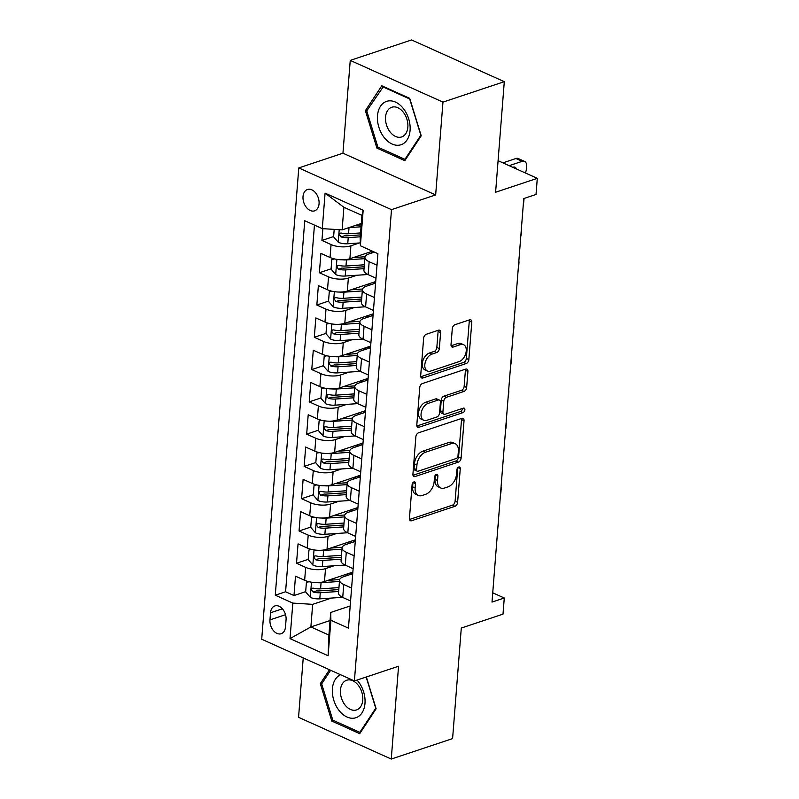 <?xml version="1.0" encoding="UTF-8"?>
<svg xmlns="http://www.w3.org/2000/svg" width="799" height="799" viewBox="0 0 799 799"><rect width="100%" height="100%" fill="white"/><g stroke="black" fill="none" stroke-linecap="round" stroke-linejoin="round"><path stroke-width="1.2" d="M413.962 481.927A2.417 1.508 114.2 0 0 412.094 484.713L409.448 518.381A3.456 2.157 114.2 0 0 410.436 520.718A3.456 2.157 114.2 0 0 411.605 520.748L454.951 506.296A3.456 2.157 114.2 0 0 457.607 502.331L460.264 468.663A2.417 1.508 114.2 0 0 459.565 467.016A2.417 1.508 114.2 0 0 458.746 467.006A2.417 1.508 114.2 0 0 456.888 469.782L456.549 474.137A11.046 6.891 114.2 0 1 448.039 486.851L444.434 488.049A11.046 6.891 114.2 0 1 440.698 487.979A11.046 6.891 114.2 0 1 437.522 480.479L437.862 476.124A2.417 1.508 114.2 0 0 437.173 474.486A2.417 1.508 114.2 0 0 436.354 474.466A2.417 1.508 114.2 0 0 434.496 477.253L434.147 481.607A11.046 6.891 114.2 0 1 425.647 494.311L422.032 495.52A11.046 6.891 114.2 0 1 418.296 495.45A11.046 6.891 114.2 0 1 415.13 487.949L415.47 483.585A2.417 1.508 114.2 0 0 414.771 481.947A2.417 1.508 114.2 0 0 413.962 481.927M303.021 196.564A11.246 7.62 -108.4 0 0 306.436 207.45A11.246 7.62 -108.4 0 0 314.596 210.846A11.246 7.62 -108.4 0 0 319.061 203.785A11.246 7.62 -108.4 0 0 315.635 192.889A11.246 7.62 -108.4 0 0 307.485 189.493A11.246 7.62 -108.4 0 0 303.021 196.564M440.599 332.584A3.456 2.157 114.2 0 0 439.61 330.237A3.456 2.157 114.2 0 0 438.441 330.217L426.286 334.272A3.456 2.157 114.2 0 0 423.63 338.237L420.683 375.63A3.456 2.157 114.2 0 0 421.672 377.977A3.456 2.157 114.2 0 0 422.841 377.997L466.187 363.555A3.456 2.157 114.2 0 0 468.843 359.58L471.79 322.187A3.456 2.157 114.2 0 0 470.801 319.85A3.456 2.157 114.2 0 0 469.632 319.82L454.941 324.724A3.456 2.157 114.2 0 0 452.284 328.689L451.026 344.689A3.456 2.157 114.2 0 0 452.014 347.036A3.456 2.157 114.2 0 0 453.183 347.056L460.464 344.629A9.228 5.763 114.2 0 1 463.59 344.689A9.228 5.763 114.2 0 1 465.847 353.218A9.228 5.763 114.2 0 1 459.135 361.587L430.591 371.096A9.228 5.763 114.2 0 1 427.475 371.036A9.228 5.763 114.2 0 1 425.208 362.506A9.228 5.763 114.2 0 1 431.929 354.137L436.683 352.559A3.456 2.157 114.2 0 0 439.34 348.584L440.599 332.584L438.102 331.455A3.456 2.157 114.2 0 0 438.022 330.357M303.23 657.917L298.556 717.322L391.26 759.05L452.594 738.606L461.293 628.044L503 614.141L504.279 598.002L492.004 602.096L523.764 198.571L536.029 194.487L537.298 178.347L498.077 160.689M442.966 102.122L350.252 60.394L342.951 153.198L435.655 194.936L442.966 102.122L504.299 81.678L495.6 192.249L537.298 178.347M435.655 194.936L391.5 209.648L354.406 680.958L261.702 639.23L298.786 167.92L391.5 209.648M391.26 759.05L398.561 666.236L354.406 680.958M418.526 432.818A3.456 2.157 114.2 0 0 415.87 436.783L412.923 474.177A3.456 2.157 114.2 0 0 413.922 476.524A3.456 2.157 114.2 0 0 415.09 476.544L458.436 462.092A3.456 2.157 114.2 0 0 461.093 458.127L464.029 420.733A3.456 2.157 114.2 0 0 463.04 418.386A3.456 2.157 114.2 0 0 461.872 418.366L418.526 432.818M416.808 424.908L419.745 387.515A3.456 2.157 114.2 0 1 422.401 383.54L465.747 369.098A3.456 2.157 114.2 0 1 466.916 369.118A3.456 2.157 114.2 0 1 467.914 371.465L466.656 387.465A3.456 2.157 114.2 0 1 463.989 391.44L446.411 397.293A3.456 2.157 114.2 0 0 443.755 401.268L442.926 411.885A3.456 2.157 114.2 0 0 443.914 414.222A3.456 2.157 114.2 0 0 445.083 414.242L463.38 408.149A2.417 1.508 114.2 0 1 464.199 408.159A2.417 1.508 114.2 0 1 464.788 410.396A2.417 1.508 114.2 0 1 463.03 412.584L418.966 427.265A3.456 2.157 114.2 0 1 417.797 427.245A3.456 2.157 114.2 0 1 416.808 424.908M350.252 60.394L411.595 39.95L504.299 81.678M322.856 228.664L321.927 240.449L333.622 236.554M359.44 242.966L350.911 245.812A14.062 5.483 -175.5 0 1 331.066 244.564L330.057 257.478L320.908 253.363L319.38 272.729L331.086 268.834M356.903 275.246L348.364 278.092A14.062 5.483 -175.5 0 1 328.529 276.853L327.51 289.757L318.372 285.642L316.843 305.018L328.549 301.113M354.357 307.525L345.827 310.372A14.062 5.483 -175.5 0 1 325.992 309.133L324.973 322.047L315.825 317.922L314.307 337.298L326.002 333.393M351.82 339.805L343.28 342.651A14.062 5.483 -175.5 0 1 323.445 341.413L322.436 354.327L313.288 350.212L311.76 369.577L323.465 365.682M349.273 372.094L340.744 374.931A14.062 5.483 -175.5 0 1 320.908 373.692L319.89 386.606L310.751 382.491L309.223 401.857L320.918 397.962M346.736 404.374L338.207 407.22A14.062 5.483 -175.5 0 1 318.372 405.972L317.353 418.886L308.204 414.771L306.676 434.137L318.382 430.242M344.199 436.654L335.66 439.5A14.062 5.483 -175.5 0 1 315.825 438.252L314.806 451.165L305.667 447.05L304.139 466.416L315.845 462.521M341.652 468.933L333.123 471.78A14.062 5.483 -175.5 0 1 313.288 470.541L312.269 483.455L303.121 479.33L301.603 498.706L313.298 494.801M339.116 501.213L330.576 504.059A14.062 5.483 -175.5 0 1 310.741 502.821L309.732 515.735L300.584 511.62L299.056 530.985L310.761 527.08M336.579 533.502L328.039 536.339A14.062 5.483 -175.5 0 1 308.204 535.1L307.186 548.014L298.047 543.899L296.519 563.265L305.667 567.38A14.062 5.483 4.5 0 0 325.503 568.618L334.032 565.782M308.224 559.37L296.519 563.265M330.057 257.478A14.062 5.483 4.5 0 0 349.892 258.726L372.434 251.206M327.51 289.757A14.062 5.483 4.5 0 0 347.345 291.006L375.72 281.548M324.973 322.047A14.062 5.483 4.5 0 0 344.808 323.285L373.183 313.827M322.436 354.327A14.062 5.483 4.5 0 0 342.272 355.565L370.636 346.107M319.89 386.606A14.062 5.483 4.5 0 0 339.725 387.845L368.099 378.396M317.353 418.886A14.062 5.483 4.5 0 0 337.188 420.124L365.562 410.676M314.806 451.165A14.062 5.483 4.5 0 0 334.641 452.414L363.016 442.956M312.269 483.455A14.062 5.483 4.5 0 0 332.104 484.693L360.479 475.235M309.732 515.735A14.062 5.483 4.5 0 0 329.568 516.973L357.932 507.515M307.186 548.014A14.062 5.483 4.5 0 0 327.021 549.253L355.395 539.794M285.503 626.875L286.062 619.774A10.896 7.381 -108.4 0 0 282.746 609.218A10.896 7.381 -108.4 0 0 274.846 605.942A10.896 7.381 -108.4 0 0 270.521 612.783L269.962 619.884A10.896 7.381 -108.4 0 0 273.278 630.441A10.896 7.381 -108.4 0 0 281.178 633.717A10.896 7.381 -108.4 0 0 285.503 626.875M322.287 228.634L325.083 193.128L363.165 210.267L360.379 245.772L360.169 237.992L361.947 215.4L343.9 207.281L342.122 229.872L322.287 228.634L304.749 220.734L275.275 595.205L292.824 603.095L312.659 604.344L331.495 598.061M360.379 245.772L377.917 253.673L348.444 628.134L330.906 620.244L328.109 655.749L290.027 638.611L292.824 603.095M374.431 252.104L368.948 253.932A14.062 5.483 -175.5 0 0 364.953 257.338L363.935 270.252A14.062 5.483 4.5 0 0 368.139 274.626L375.989 278.162M375.59 283.146L366.401 286.212A14.062 5.483 -175.5 0 0 362.406 289.618L361.388 302.531A14.062 5.483 4.5 0 0 365.602 306.906L373.443 310.441M373.053 315.435L363.865 318.491A14.062 5.483 -175.5 0 0 359.87 321.897L358.851 334.811A14.062 5.483 4.5 0 0 363.056 339.185L370.906 342.721M370.516 347.715L361.328 350.771A14.062 5.483 -175.5 0 0 357.323 354.187L356.314 367.091A14.062 5.483 4.5 0 0 360.519 371.465L368.369 375.001M367.969 379.994L358.781 383.061A14.062 5.483 -175.5 0 0 354.786 386.466L353.767 399.38A14.062 5.483 4.5 0 0 357.972 403.755L365.822 407.28M365.433 412.274L356.244 415.34A14.062 5.483 -175.5 0 0 352.249 418.746L351.23 431.66A14.062 5.483 4.5 0 0 355.435 436.034L363.285 439.56M362.896 444.554L353.707 447.62A14.062 5.483 -175.5 0 0 349.702 451.026L348.684 463.939A14.062 5.483 4.5 0 0 352.898 468.314L360.748 471.849M360.349 476.833L351.161 479.899A14.062 5.483 -175.5 0 0 347.166 483.305L346.147 496.219A14.062 5.483 4.5 0 0 350.352 500.593L358.202 504.129M357.812 509.123L348.624 512.179A14.062 5.483 -175.5 0 0 344.619 515.585L343.61 528.499A14.062 5.483 4.5 0 0 347.815 532.873L355.665 536.409M355.265 541.402L346.077 544.459A14.062 5.483 -175.5 0 0 342.082 547.874L341.063 560.788A14.062 5.483 4.5 0 0 345.278 565.153L353.118 568.688M314.446 225.098L285.583 591.769L293.982 595.545L295.5 576.179L304.649 580.294A14.062 5.483 4.5 0 0 324.484 581.532L352.858 572.084M352.729 573.682L343.54 576.748A14.062 5.483 4.5 0 0 339.545 580.154A14.062 5.483 4.5 0 0 343.75 584.528L351.6 588.064M339.545 580.154L338.526 593.068A14.062 5.483 4.5 0 0 342.731 597.442L350.581 600.968M377.008 265.248L369.158 261.712A14.062 5.483 -175.5 0 1 364.953 257.338M374.461 297.528L366.611 293.992A14.062 5.483 -175.5 0 1 362.406 289.618M371.925 329.807L364.074 326.272A14.062 5.483 -175.5 0 1 359.87 321.897M369.378 362.087L361.538 358.561A14.062 5.483 -175.5 0 1 357.323 354.187M366.841 394.366L358.991 390.841A14.062 5.483 -175.5 0 1 354.786 386.466M364.304 426.656L356.454 423.12A14.062 5.483 -175.5 0 1 352.249 418.746M361.757 458.936L353.907 455.4A14.062 5.483 -175.5 0 1 349.702 451.026M359.22 491.215L351.37 487.68A14.062 5.483 -175.5 0 1 347.166 483.305M356.684 523.495L348.833 519.959A14.062 5.483 -175.5 0 1 344.619 515.585M354.137 555.774L346.287 552.249A14.062 5.483 -175.5 0 1 342.082 547.874M308.204 535.1L299.056 530.985M310.741 502.821L301.603 498.706M313.288 470.541L304.139 466.416M315.825 438.252L306.676 434.137M318.372 405.972L309.223 401.857M320.908 373.692L311.76 369.577M323.445 341.413L314.307 337.298M325.992 309.133L316.843 305.018M328.529 276.853L319.38 272.729M331.066 244.564L321.927 240.449M342.122 229.872L361.308 223.48M312.659 604.344L310.881 626.935L328.918 635.055L330.696 612.463L330.906 620.244M330.057 620.543L310.881 626.935L290.027 638.611M350.192 605.962L330.696 612.463M342.951 153.198L298.786 167.92M504.279 598.002L492.733 592.808M305.677 591.65L293.982 595.545M285.583 591.769L275.275 595.205M328.918 635.055L328.109 655.749M325.083 193.128L343.9 207.281M363.165 210.267L361.947 215.4M329.478 669.732L320.289 683.654L331.795 721.088L359.72 733.652L376.129 708.783L366.351 676.973M381.802 85.783L365.383 110.652L376.898 148.095L404.813 160.659L421.223 135.79L409.717 98.357L381.802 85.783M333.573 720.498L331.795 721.088M322.227 683.005L320.289 683.654M378.666 147.495L376.898 148.095M367.32 110.012L365.383 110.652M412.943 482.666L412.624 486.821A11.046 6.891 114.2 0 0 415.79 494.321L418.296 495.45M440.698 487.979L438.192 486.851A11.046 6.891 114.2 0 1 435.016 479.35L435.345 475.205M409.517 519.48L452.444 505.168A3.456 2.157 114.2 0 0 455.11 501.203L457.737 467.745M413.003 475.275L455.929 460.973A3.456 2.157 114.2 0 0 458.586 456.998L461.522 419.605A3.456 2.157 114.2 0 0 461.452 418.506M416.569 469.562A2.417 1.508 114.2 0 0 417.268 471.21A2.417 1.508 114.2 0 0 418.087 471.22L456.129 458.546A2.417 1.508 114.2 0 0 457.997 455.76L458.356 451.165A11.046 6.891 114.2 0 0 455.18 443.665A11.046 6.891 114.2 0 0 451.445 443.595L425.438 452.264A11.046 6.891 114.2 0 0 416.938 464.968L416.569 469.562L414.072 468.444A2.417 1.508 114.2 0 0 414.761 470.082L417.268 471.21M455.18 443.665L452.673 442.536A11.046 6.891 114.2 0 0 448.938 442.466L451.445 443.595M414.072 468.444L414.431 463.839A11.046 6.891 114.2 0 1 422.931 451.135L448.938 442.466M443.914 414.222L441.408 413.093A3.456 2.157 114.2 0 1 440.419 410.756L441.248 400.139A3.456 2.157 114.2 0 1 443.904 396.164L461.492 390.312A3.456 2.157 114.2 0 0 464.149 386.336L465.408 370.337A3.456 2.157 114.2 0 0 465.328 369.238M416.878 425.997L460.524 411.455A2.417 1.508 114.2 0 0 462.391 408.479M428.174 403.375A9.228 5.763 114.2 0 0 421.453 411.735A9.228 5.763 114.2 0 0 423.72 420.264A9.228 5.763 114.2 0 0 426.836 420.324L436.893 416.978A3.456 2.157 114.2 0 0 439.55 413.003L440.389 402.386A3.456 2.157 114.2 0 0 439.39 400.049A3.456 2.157 114.2 0 0 438.222 400.019L428.174 403.375L425.667 402.247A9.228 5.763 114.2 0 0 418.946 410.606A9.228 5.763 114.2 0 0 421.213 419.135L423.72 420.264M439.39 400.049L436.883 398.921A3.456 2.157 114.2 0 0 435.725 398.891L438.222 400.019M425.667 402.247L435.725 398.891M427.475 371.036L424.968 369.907A9.228 5.763 114.2 0 1 422.701 361.378A9.228 5.763 114.2 0 1 429.423 353.018L434.177 351.43A3.456 2.157 114.2 0 0 436.833 347.455L438.102 331.455M463.59 344.689L461.083 343.56A9.228 5.763 114.2 0 0 457.957 343.5L460.464 344.629M451.095 345.787L457.957 343.5M420.753 376.728L463.68 362.426A3.456 2.157 114.2 0 0 466.336 358.451L469.283 321.058A3.456 2.157 114.2 0 0 469.213 319.96M309.153 581.752L306.417 582.261L305.657 591.949L310.412 597.432A9.318 3.625 4.5 0 0 319.8 598.851L341.722 597.372A26.896 10.477 4.5 0 0 342.461 597.312M316.873 582.601A9.318 3.625 4.5 0 0 321.068 582.711L339.435 581.472M328.039 580.354L339.675 579.565M350.701 572.793A6.502 2.537 4.5 0 0 351.62 574.052M348.364 575.14A11.076 4.315 -175.5 0 1 346.936 574.052M352.739 573.512A22.322 8.699 4.5 0 0 351.28 572.603M338.956 587.605L320.589 588.843A9.318 3.625 -175.5 0 1 313.378 588.164L312.189 588.244L311.43 589.732L313.078 592.039A9.318 3.625 4.5 0 0 320.279 592.718L338.646 591.48M338.796 589.582L318.801 590.93A4.744 1.848 -175.5 0 1 316.604 590.861L313.078 592.039M497.947 526.661A7.031 4.385 114.2 0 0 498.376 524.474L498.626 521.248A7.031 4.385 114.2 0 0 498.526 519.24M306.417 582.261L308.444 581.582M340.564 674.726A22.851 15.481 -108.4 0 0 332.414 688.718A22.851 15.481 -108.4 0 0 347.046 717.033A22.851 15.481 -108.4 0 0 364.983 703.39A22.851 15.481 -108.4 0 0 357.033 680.079M340.454 690.066A15.65 10.597 -108.4 0 0 345.208 705.217A15.65 10.597 -108.4 0 0 356.554 709.931A15.65 10.597 -108.4 0 0 362.756 700.104A15.65 10.597 -108.4 0 0 358.002 684.953A15.65 10.597 -108.4 0 0 346.656 680.239A15.65 10.597 -108.4 0 0 340.454 690.066M366.162 677.043L375.75 708.234L359.85 732.323L332.803 720.149L321.647 683.874L330.636 670.261M360.808 732.004L359.85 732.323M384.219 137.568A22.851 15.481 -108.4 0 0 407.071 139.895A22.851 15.481 -108.4 0 0 403.365 108.554A22.851 15.481 -108.4 0 0 380.514 106.217A22.851 15.481 -108.4 0 0 384.219 137.568M390.142 132.025A15.65 10.597 -108.4 0 0 401.647 136.939A15.65 10.597 -108.4 0 0 403.255 112.16A15.65 10.597 -108.4 0 0 391.75 107.246A15.65 10.597 -108.4 0 0 390.142 132.025M382.651 86.791L409.697 98.966L420.843 135.241L404.943 159.331L377.897 147.156L366.741 110.881L383.44 86.522M405.902 159.011L404.943 159.331M311.7 549.472L308.953 549.982L308.194 559.66L312.958 565.143A9.318 3.625 4.5 0 0 322.337 566.571L344.259 565.093A26.896 10.477 4.5 0 0 345.008 565.033M319.42 550.311A9.318 3.625 4.5 0 0 323.615 550.431L341.982 549.193M330.576 548.074L342.212 547.285M353.248 540.514A6.502 2.537 4.5 0 0 354.157 541.772M350.901 542.851A11.076 4.315 -175.5 0 1 349.483 541.772M355.285 541.233A22.322 8.699 4.5 0 0 353.827 540.324M341.493 555.325L323.126 556.563A9.318 3.625 -175.5 0 1 315.925 555.884L314.736 555.964L313.977 557.452L315.615 559.759A9.318 3.625 4.5 0 0 322.826 560.439L341.193 559.19M341.343 557.303L321.348 558.651A4.744 1.848 -175.5 0 1 319.151 558.581L315.615 559.759M500.484 494.381A7.031 4.385 114.2 0 0 500.913 492.194L501.173 488.968A7.031 4.385 114.2 0 0 501.073 486.961M308.953 549.982L310.981 549.303M314.237 517.193L311.5 517.702L310.741 527.38L315.495 532.863A9.318 3.625 4.5 0 0 324.883 534.291L346.796 532.803A26.896 10.477 4.5 0 0 347.545 532.753M321.957 518.032A9.318 3.625 4.5 0 0 326.152 518.142L344.519 516.903M333.113 515.784L344.749 515.005M355.785 508.234A6.502 2.537 4.5 0 0 356.694 509.492M353.448 510.571A11.076 4.315 -175.5 0 1 352.019 509.492M357.822 508.953A22.322 8.699 4.5 0 0 356.364 508.044M344.039 523.035L325.672 524.284A9.318 3.625 -175.5 0 1 318.461 523.605L317.273 523.675L316.514 525.163L318.162 527.48A9.318 3.625 4.5 0 0 325.363 528.149L343.73 526.911M343.88 525.013L323.885 526.361A4.744 1.848 -175.5 0 1 321.687 526.301L318.162 527.48M503.03 462.102A7.031 4.385 114.2 0 0 503.46 459.914L503.71 456.688A7.031 4.385 114.2 0 0 503.61 454.681M311.5 517.702L313.528 517.023M316.774 484.913L314.037 485.412L313.278 495.1L318.032 500.583A9.318 3.625 4.5 0 0 327.42 502.002L349.343 500.524A26.896 10.477 4.5 0 0 350.082 500.474M324.504 485.752A9.318 3.625 4.5 0 0 328.689 485.862L347.056 484.623M335.66 483.505L347.295 482.726M358.322 475.954A6.502 2.537 4.5 0 0 359.24 477.213M355.984 478.291A11.076 4.315 -175.5 0 1 354.556 477.213M360.359 476.673A22.322 8.699 4.5 0 0 358.901 475.765M346.576 490.756L328.209 491.994A9.318 3.625 -175.5 0 1 321.008 491.325L319.81 491.395L319.061 492.883L320.699 495.2A9.318 3.625 4.5 0 0 327.91 495.869L346.277 494.631M346.426 492.733L326.431 494.082A4.744 1.848 -175.5 0 1 324.234 494.022L320.699 495.2M505.567 429.812A7.031 4.385 114.2 0 0 505.997 427.635L506.246 424.409A7.031 4.385 114.2 0 0 506.147 422.401M314.037 485.412L316.064 484.743M319.32 452.634L316.584 453.133L315.815 462.821L320.579 468.304A9.318 3.625 4.5 0 0 329.967 469.722L351.88 468.244A26.896 10.477 4.5 0 0 352.629 468.194M327.041 453.472A9.318 3.625 4.5 0 0 331.235 453.582L349.602 452.344M338.197 451.225L349.832 450.436M360.868 443.675A6.502 2.537 4.5 0 0 361.777 444.923M358.521 446.012A11.076 4.315 -175.5 0 1 357.103 444.923M362.906 444.394A22.322 8.699 4.5 0 0 361.448 443.475M349.123 458.476L330.746 459.715A9.318 3.625 -175.5 0 1 323.545 459.045L322.357 459.115L321.598 460.604L323.235 462.911A9.318 3.625 4.5 0 0 330.446 463.59L348.813 462.351M348.963 460.454L328.968 461.802A4.744 1.848 -175.5 0 1 326.771 461.742L323.235 462.911M508.104 397.532A7.031 4.385 114.2 0 0 508.534 395.355L508.793 392.119A7.031 4.385 114.2 0 0 508.693 390.122M316.584 453.133L318.611 452.464M321.857 420.344L319.121 420.853L318.362 430.541L323.116 436.024A9.318 3.625 4.5 0 0 332.504 437.443L354.416 435.964A26.896 10.477 4.5 0 0 355.165 435.904M329.578 421.193A9.318 3.625 4.5 0 0 333.772 421.303L352.139 420.064M340.744 418.946L352.379 418.157M363.405 411.395A6.502 2.537 4.5 0 0 364.314 412.644M361.068 413.732A11.076 4.315 -175.5 0 1 359.64 412.644M365.443 412.114A22.322 8.699 4.5 0 0 363.984 411.195M351.66 426.197L333.293 427.435A9.318 3.625 -175.5 0 1 326.082 426.756L324.893 426.836L324.134 428.324L325.782 430.631A9.318 3.625 4.5 0 0 332.983 431.31L351.35 430.072M351.5 428.174L331.505 429.522A4.744 1.848 -175.5 0 1 329.308 429.453L325.782 430.631M510.651 365.253A7.031 4.385 114.2 0 0 511.08 363.076L511.33 359.84A7.031 4.385 114.2 0 0 511.23 357.842M319.121 420.853L321.148 420.174M324.394 388.064L321.657 388.574L320.898 398.262L325.652 403.745A9.318 3.625 4.5 0 0 335.041 405.163L356.963 403.685A26.896 10.477 4.5 0 0 357.712 403.625M332.124 388.903A9.318 3.625 4.5 0 0 336.319 389.023L354.686 387.785M343.28 386.666L354.916 385.877M365.942 379.106A6.502 2.537 4.5 0 0 366.861 380.364M363.605 381.453A11.076 4.315 -175.5 0 1 362.177 380.364M367.989 379.825A22.322 8.699 4.5 0 0 366.531 378.916M354.197 393.917L335.83 395.155A9.318 3.625 -175.5 0 1 328.629 394.476L327.44 394.556L326.681 396.044L328.319 398.351A9.318 3.625 4.5 0 0 335.53 399.031L353.897 397.792M354.047 395.895L334.052 397.243A4.744 1.848 -175.5 0 1 331.855 397.173L328.319 398.351M513.188 332.973A7.031 4.385 114.2 0 0 513.617 330.786L513.877 327.56A7.031 4.385 114.2 0 0 513.767 325.553M321.657 388.574L323.685 387.895M326.941 355.785L324.204 356.294L323.435 365.972L328.199 371.455A9.318 3.625 4.5 0 0 337.587 372.883L359.5 371.405A26.896 10.477 4.5 0 0 360.249 371.345M334.661 356.624A9.318 3.625 4.5 0 0 338.856 356.744L357.223 355.495M345.817 354.386L357.453 353.597M368.489 346.826A6.502 2.537 4.5 0 0 369.398 348.084M366.152 349.163A11.076 4.315 -175.5 0 1 364.724 348.084M370.526 347.545A22.322 8.699 4.5 0 0 369.068 346.636M356.744 361.637L338.377 362.876A9.318 3.625 -175.5 0 1 331.166 362.197L329.977 362.267L329.218 363.755L330.866 366.072A9.318 3.625 4.5 0 0 338.067 366.751L356.434 365.503M356.584 363.605L336.589 364.963A4.744 1.848 -175.5 0 1 334.391 364.893L330.866 366.072M515.725 300.694A7.031 4.385 114.2 0 0 516.154 298.506L516.414 295.28A7.031 4.385 114.2 0 0 516.314 293.273M324.204 356.294L326.232 355.615M329.478 323.505L326.741 324.014L325.982 333.692L330.736 339.176A9.318 3.625 4.5 0 0 340.124 340.594L362.047 339.116A26.896 10.477 4.5 0 0 362.786 339.066M337.198 324.344A9.318 3.625 4.5 0 0 341.393 324.454L359.76 323.215M348.364 322.097L359.999 321.318M371.026 314.546A6.502 2.537 4.5 0 0 371.944 315.805M368.689 316.883A11.076 4.315 -175.5 0 1 367.26 315.805M373.063 315.265A22.322 8.699 4.5 0 0 371.605 314.357M359.28 329.348L340.913 330.596A9.318 3.625 -175.5 0 1 333.702 329.917L332.514 329.987L331.755 331.475L333.403 333.792A9.318 3.625 4.5 0 0 340.604 334.461L358.981 333.223M359.121 331.325L339.136 332.674A4.744 1.848 -175.5 0 1 336.928 332.614L333.403 333.792M518.271 268.404A7.031 4.385 114.2 0 0 518.701 266.227L518.951 263.001A7.031 4.385 114.2 0 0 518.851 260.993M326.741 324.014L328.769 323.335M332.024 291.226L329.278 291.725L328.519 301.413L333.283 306.896A9.318 3.625 4.5 0 0 342.671 308.314L364.584 306.836A26.896 10.477 4.5 0 0 365.333 306.786M339.745 292.064A9.318 3.625 4.5 0 0 343.94 292.174L362.307 290.936M350.901 289.817L362.536 289.038M373.572 282.267A6.502 2.537 4.5 0 0 374.481 283.515M371.225 284.604A11.076 4.315 -175.5 0 1 369.807 283.515M375.61 282.986A22.322 8.699 4.5 0 0 374.152 282.067M361.817 297.068L343.45 298.307A9.318 3.625 -175.5 0 1 336.249 297.637L335.061 297.707L334.302 299.196L335.94 301.513A9.318 3.625 4.5 0 0 343.151 302.182L361.518 300.943M361.667 299.046L341.672 300.394A4.744 1.848 -175.5 0 1 339.475 300.334L335.94 301.513M520.808 236.124A7.031 4.385 114.2 0 0 521.238 233.947L521.497 230.721A7.031 4.385 114.2 0 0 521.397 228.714M329.278 291.725L331.315 291.056M334.561 258.946L331.825 259.445L331.066 269.133L335.82 274.616A9.318 3.625 4.5 0 0 345.208 276.035L367.121 274.556A26.896 10.477 4.5 0 0 367.87 274.496M342.282 259.785A9.318 3.625 4.5 0 0 346.476 259.895L364.843 258.656M353.448 257.538L365.073 256.749M373.772 252.324A11.076 4.315 -175.5 0 1 372.344 251.236M364.364 264.789L345.997 266.027A9.318 3.625 -175.5 0 1 338.786 265.348L337.597 265.428L336.838 266.916L338.486 269.223A9.318 3.625 4.5 0 0 345.687 269.902L364.054 268.664M364.204 266.766L344.209 268.114A4.744 1.848 -175.5 0 1 342.012 268.055L338.486 269.223M523.355 203.845A7.031 4.385 114.2 0 0 523.784 201.668L524.034 198.492M331.825 259.445L333.852 258.766M334.192 229.373L333.602 236.854L338.357 242.337A9.318 3.625 4.5 0 0 347.745 243.755L360.299 242.906M348.883 227.625A9.318 3.625 4.5 0 0 349.013 227.615L361.048 226.806M509.153 165.673L522.176 161.328L515.914 158.512A7.031 4.385 -65.8 0 1 518.291 158.562L524.553 161.378A7.031 4.385 114.2 0 0 522.176 161.328M502.891 162.856L515.914 158.512M355.984 225.258L361.198 224.909M360.569 232.938L348.534 233.747A9.318 3.625 -175.5 0 1 341.333 233.068L340.144 233.148L339.385 234.636L341.023 236.943A9.318 3.625 4.5 0 0 348.234 237.623L360.259 236.814M360.409 234.916L346.756 235.835A4.744 1.848 -175.5 0 1 344.559 235.765L341.023 236.943M516.434 168.949A5.623 3.506 114.2 0 0 515.015 167.221A5.623 3.506 114.2 0 0 513.118 167.181L512.758 167.301M525.342 172.964A7.031 4.385 114.2 0 0 526.321 169.378L526.571 166.152A7.031 4.385 114.2 0 0 524.553 161.378M350.911 245.812L349.892 258.726M348.364 278.092L347.345 291.006M345.827 310.372L344.808 323.285M343.28 342.651L342.272 355.565M340.744 374.931L339.725 387.845M338.207 407.22L337.188 420.124M335.66 439.5L334.641 452.414M333.123 471.78L332.104 484.693M330.576 504.059L329.568 516.973M328.039 536.339L327.021 549.253M325.503 568.618L324.484 581.532M343.75 584.528L342.731 597.442M369.158 261.712L368.139 274.626M366.611 293.992L365.602 306.906M364.074 326.272L363.056 339.185M361.538 358.561L360.519 371.465M358.991 390.841L357.972 403.755M356.454 423.12L355.435 436.034M353.907 455.4L352.898 468.314M351.37 487.68L350.352 500.593M348.833 519.959L347.815 532.873M346.287 552.249L345.278 565.153M305.667 567.38L304.649 580.294M285.523 614.701L269.962 619.884M282.407 608.818L270.521 612.783M412.624 486.821L415.13 487.949M435.485 475.055L437.862 476.124M435.016 479.35L437.522 480.479M457.877 467.585L460.264 468.663M455.11 501.203L457.607 502.331M452.444 505.168L454.951 506.296M409.647 519.859L411.605 520.748M413.083 482.516L415.47 483.585M461.522 419.605L464.029 420.733M458.586 456.998L461.093 458.127M455.929 460.973L458.436 462.092M413.133 475.665L415.09 476.544M422.931 451.135L425.438 452.264M414.431 463.839L416.938 464.968M465.408 370.337L467.914 371.465M464.149 386.336L466.656 387.465M461.492 390.312L463.989 391.44M443.904 396.164L446.411 397.293M441.248 400.139L443.755 401.268M440.419 410.756L442.926 411.885M460.524 411.455L463.03 412.584M417.008 426.386L418.966 427.265M436.833 347.455L439.34 348.584M434.177 351.43L436.683 352.559M429.423 353.018L431.929 354.137M451.225 346.177L453.183 347.056M469.283 321.058L471.79 322.187M466.336 358.451L468.843 359.58M463.68 362.426L466.187 363.555M420.883 377.118L422.841 377.997M311.48 582.191L310.292 597.292M352.369 573.263L352.329 573.812M320.279 592.718L319.8 598.851M321.068 582.711L320.589 588.843M314.027 549.912L312.838 565.013M354.916 540.983L354.876 541.532M322.826 560.439L322.337 566.571M323.615 550.431L323.126 556.563M316.564 517.632L315.375 532.733M357.453 508.703L357.413 509.253M325.363 528.149L324.883 534.291M326.152 518.142L325.672 524.284M319.101 485.353L317.912 500.444M359.999 476.424L359.95 476.973M327.91 495.869L327.42 502.002M328.689 485.862L328.209 491.994M321.647 453.063L320.459 468.164M362.536 444.144L362.496 444.693M330.446 463.59L329.967 469.722M331.235 453.582L330.746 459.715M324.184 420.783L322.996 435.884M365.073 411.865L365.033 412.404M332.983 431.31L332.504 437.443M333.772 421.303L333.293 427.435M326.721 388.504L325.533 403.605M367.62 379.575L367.57 380.124M335.53 399.031L335.041 405.163M336.319 389.023L335.83 395.155M329.268 356.224L328.079 371.325M370.157 347.295L370.117 347.845M338.067 366.751L337.587 372.883M338.856 356.744L338.377 362.876M331.805 323.945L330.616 339.046M372.694 315.016L372.654 315.565M340.604 334.461L340.124 340.594M341.393 324.454L340.913 330.596M334.352 291.665L333.163 306.756M375.24 282.736L375.2 283.285M343.151 302.182L342.671 308.314M343.94 292.174L343.45 298.307M336.888 259.375L335.7 274.476M345.687 269.902L345.208 276.035M346.476 259.895L345.997 266.027M339.225 229.693L338.237 242.197M348.234 237.623L347.745 243.755M349.013 227.615L348.534 233.747M345.977 574.371L345.847 575.979M348.514 542.092L348.394 543.69M351.061 509.812L350.931 511.41M353.597 477.532L353.478 479.13M356.134 445.243L356.014 446.851M358.681 412.963L358.551 414.571M361.218 380.684L361.098 382.282M363.765 348.404L363.635 350.002M366.302 316.124L366.172 317.722M368.838 283.845L368.719 285.443M371.385 251.555L371.255 253.163"/></g></svg>
